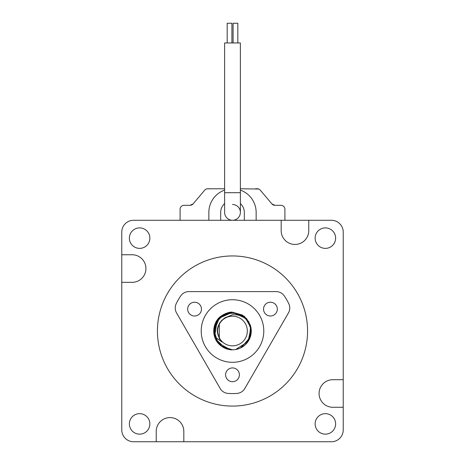 <?xml version="1.0" encoding="UTF-8"?>
<svg xmlns="http://www.w3.org/2000/svg" width="465" height="465" viewBox="0 0 465 465"><rect width="100%" height="100%" fill="white"/><g stroke="black" fill="none" stroke-linecap="round" stroke-linejoin="round"><path stroke-width="0.7" d="M281.18 220.282L281.18 230.652A13.793 13.793 0 0 0 294.973 244.445A13.793 13.793 0 0 0 308.766 230.652L308.766 220.282L133.589 220.282A11.823 11.823 0 0 0 121.766 232.105L121.766 282.336L132.136 282.336A13.793 13.793 0 0 0 145.929 268.543A13.793 13.793 0 0 0 132.136 254.75L121.766 254.75M232.5 406.085A75.068 75.068 0 0 0 307.568 331.016A75.068 75.068 0 0 0 232.5 255.948A75.068 75.068 0 0 0 157.432 331.016A75.068 75.068 0 0 0 232.5 406.085M139.616 413.652A10.247 10.247 0 0 0 129.375 423.9A10.247 10.247 0 0 0 139.616 434.147A10.247 10.247 0 0 0 149.864 423.9A10.247 10.247 0 0 0 139.616 413.652M325.384 413.652A10.247 10.247 0 0 0 315.136 423.9A10.247 10.247 0 0 0 325.384 434.147A10.247 10.247 0 0 0 335.625 423.9A10.247 10.247 0 0 0 325.384 413.652M325.384 227.891A10.247 10.247 0 0 0 315.136 238.132A10.247 10.247 0 0 0 325.384 248.38A10.247 10.247 0 0 0 335.625 238.132A10.247 10.247 0 0 0 325.384 227.891M139.616 227.891A10.247 10.247 0 0 0 129.375 238.132A10.247 10.247 0 0 0 139.616 248.38A10.247 10.247 0 0 0 149.864 238.132A10.247 10.247 0 0 0 139.616 227.891M121.766 282.336L121.766 429.927A11.823 11.823 0 0 0 133.589 441.75L331.411 441.75A11.823 11.823 0 0 0 343.234 429.927L343.234 232.105A11.823 11.823 0 0 0 331.411 220.282L308.766 220.282M343.234 379.696L332.864 379.696A13.793 13.793 0 0 0 319.071 393.489A13.793 13.793 0 0 0 332.864 407.282L343.234 407.282M183.82 441.75L183.82 431.381A13.793 13.793 0 0 0 170.027 417.587A13.793 13.793 0 0 0 156.234 431.381L156.234 441.75M232.5 345.844A14.828 14.828 0 0 0 247.328 331.016A14.828 14.828 0 0 0 232.5 316.188A14.828 14.828 0 0 0 217.672 331.016A14.828 14.828 0 0 0 232.5 345.844M214.644 336.8L217.149 320.216L223.944 314.311L232.5 312.248C229.611 311.236 220.061 315.741 218.666 318.333L215.033 324.151C214.493 324.965 214.063 327.058 213.743 330.435C213.9 335.213 213.929 333.969 214.859 337.421C216.399 340.828 217.696 342.949 218.742 343.786C220.666 345.78 222.933 347.338 225.537 348.448C226.286 349.012 228.606 349.453 232.5 349.785C229.501 350.255 222.636 347.913 219.317 344.373C215.853 341.194 213.993 336.817 213.731 331.254C214.098 325.361 215.737 321.053 218.66 318.339C223.467 314.02 228.083 311.986 232.5 312.248L243.614 315.892L250.403 325.384A18.769 18.769 0 0 1 232.5 349.785A18.769 18.769 0 0 1 214.597 336.648C212.865 330.638 213.79 325.07 217.353 319.932C218.509 316.723 228.78 311.137 232.5 312.248L246.822 318.891L250.978 327.744L249.752 338.41M215.568 339.113L213.772 329.83L216.545 321.129L222.979 314.846L232.5 312.248L244.451 316.549L250.403 325.384C246.77 317.874 240.8 314.328 232.5 314.747L224.845 317.862C215.969 324.913 214.987 332.946 221.91 341.949L214.597 336.648M230.315 349.657L218.044 342.984L213.772 329.819L219.596 317.386L232.5 312.248L246.473 318.484L251.205 329.505L247.845 341.822L235.674 349.511M213.766 329.935L219.189 317.787L232.5 312.248L242.358 315.049L248.839 321.786L251.263 331.359L248.769 340.374M213.755 331.934L219.602 317.38L232.5 312.248L244.555 316.636L250.612 326.105L249.246 339.491L240.341 348.07M221.706 346.367L214.975 337.73L214.842 324.669L220.09 316.938L232.5 312.248L244.16 316.31L250.74 326.587L250.222 337.195L241.236 347.628M215.33 338.59L213.883 328.639L216.882 320.612L224.328 314.125L232.5 312.248L244.311 316.427L250.403 325.384L244.962 316.985L232.5 312.248L243.759 316.002L250.513 325.744M215.708 339.398L213.766 329.877L216.603 321.042L224.107 314.23L232.5 312.248L243.666 315.933L250.403 325.39M225.612 348.477L215.475 338.915L214.516 325.651L220.579 316.525L232.5 312.248L244.799 316.839L251.03 328.052L247.95 341.67L235.929 349.471M232.5 349.785L221.915 346.512M229.954 349.61L221.125 345.943M213.731 331.016L218.643 318.356L232.5 312.248M221.886 341.932L219.317 338.625L219.317 323.408L222.061 319.943L219.317 323.408L219.317 338.625L221.886 341.932L219.317 338.625L219.317 323.408L222.061 319.943L219.317 323.408L219.317 338.625L221.886 341.932L219.317 338.625L219.317 323.408L222.061 319.943L219.317 323.408L219.317 338.625L221.886 341.932L219.317 338.625L219.317 323.408L222.061 319.943L219.317 323.408L219.317 338.625L221.886 341.932L219.317 338.625L219.317 323.408L222.061 319.943L219.317 323.408L219.317 338.625L221.886 341.932L219.317 338.625L219.317 323.408L222.061 319.943L219.317 323.408L219.317 338.625L221.886 341.932L219.317 338.625L217.277 331.016M221.91 341.949L219.317 338.625L219.317 323.408L222.061 319.943M224.618 192.702L224.618 42.954L240.382 42.954L240.382 192.702L224.618 192.702L224.618 212.4A7.882 7.882 0 0 0 232.5 220.282A7.882 7.882 0 0 0 240.382 212.4A7.882 7.882 0 0 0 232.5 204.519M227.182 42.954L227.182 23.25L231.907 23.25L231.907 42.954M233.093 42.954L233.093 23.25L237.818 23.25L237.818 42.954M224.618 212.4A7.882 7.882 0 0 0 232.5 220.282A7.882 7.882 0 0 0 240.382 212.4L240.382 192.702M190.755 205.251L193.091 203.914L190.08 205.309L188.563 205.309M209.448 188.761L207.727 188.761A3.941 3.941 0 0 0 204.722 190.156L193.091 203.914A3.941 3.941 0 0 1 190.08 205.309L184.03 205.309A3.941 3.941 0 0 0 180.089 209.25L180.089 220.282M276.437 205.309L274.92 205.309L271.909 203.914L260.278 190.156A3.941 3.941 0 0 0 257.273 188.761L255.552 188.761M274.92 205.309A3.941 3.941 0 0 1 271.909 203.914L274.92 205.309L280.97 205.309A3.941 3.941 0 0 1 284.911 209.25L284.911 220.282M240.382 188.761L258.726 189.034M207.041 188.819L224.618 188.761M271.909 203.914L260.278 190.156M256.145 220.282L256.145 212.4A23.645 23.645 0 0 0 240.382 190.109M224.618 190.109A23.645 23.645 0 0 0 208.855 212.4L208.855 220.282M220.677 220.282L220.677 212.4A11.823 11.823 0 0 1 224.618 203.589M240.382 203.589A11.823 11.823 0 0 1 244.323 212.4L244.323 220.282M289.765 307.999A9.852 9.852 0 0 0 288.777 303.697A62.56 62.56 0 0 0 284.295 295.938A9.852 9.852 0 0 0 276.14 291.607L188.86 291.607A9.852 9.852 0 0 0 180.705 295.938A62.56 62.56 0 0 0 176.223 303.697A9.852 9.852 0 0 0 176.555 312.928L220.195 388.513A9.852 9.852 0 0 0 228.019 393.413A62.56 62.56 0 0 0 236.981 393.413A9.852 9.852 0 0 0 244.805 388.513L288.445 312.928A9.852 9.852 0 0 0 289.765 307.999M214.766 331.016A17.734 17.734 0 0 1 244.299 317.781M277.326 309.115A6.894 6.894 0 0 0 270.432 302.221A6.894 6.894 0 0 0 263.539 309.115A6.894 6.894 0 0 0 270.432 316.014A6.894 6.894 0 0 0 277.326 309.115M201.461 309.115A6.894 6.894 0 0 0 194.568 302.221A6.894 6.894 0 0 0 187.674 309.115A6.894 6.894 0 0 0 194.568 316.014A6.894 6.894 0 0 0 201.461 309.115M239.394 374.819A6.894 6.894 0 0 0 232.5 367.92A6.894 6.894 0 0 0 225.606 374.819A6.894 6.894 0 0 0 232.5 381.713A6.894 6.894 0 0 0 239.394 374.819M263.789 331.016A31.289 31.289 0 0 1 232.5 362.305A31.289 31.289 0 0 1 201.211 331.016A31.289 31.289 0 0 1 232.5 299.727A31.289 31.289 0 0 1 263.789 331.016"/></g></svg>
